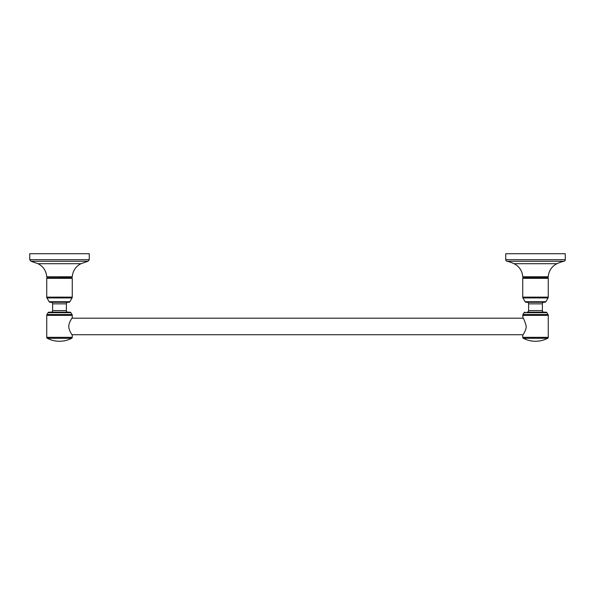 <?xml version="1.0" encoding="UTF-8"?>
<svg xmlns="http://www.w3.org/2000/svg" width="595" height="595" viewBox="0 0 595 595"><rect width="100%" height="100%" fill="white"/><g stroke="black" fill="none" stroke-linecap="round" stroke-linejoin="round"><path stroke-width="0.89" d="M72.025 314.532A1.584 1.584 0 0 1 72.263 315.365L46.737 315.365A1.584 1.584 0 0 1 46.975 314.532L48.113 312.68L70.887 312.68L72.025 314.532L46.975 314.532M72.263 315.365L72.263 317.73C72.65 317.165 68.618 322.535 68.812 326.454C68.618 330.381 72.65 335.751 72.263 335.186L72.263 337.35A1.056 1.056 90 0 1 71.69 338.287A26.448 26.448 0 0 1 47.31 338.287L71.69 338.287M46.737 315.365L46.737 337.35A1.056 1.056 -90 0 0 47.31 338.287M543.964 302.26A1.584 1.584 90 0 0 542.372 303.844L542.372 310.59L528.628 310.59A1.584 1.584 -90 0 1 527.036 312.174L545.987 312.174A1.056 1.056 0 0 1 546.887 312.68L548.025 314.532A1.584 1.584 0 0 1 548.263 315.365L522.737 315.365L523.05 318.191L71.95 318.191L72.263 317.73M70.887 312.68A1.056 1.056 0 0 0 69.987 312.174L49.013 312.174A1.056 1.056 0 0 0 48.113 312.68M67.964 302.26A1.584 1.584 90 0 0 66.372 303.844L66.372 310.59A1.584 1.584 90 0 0 67.964 312.174M66.372 310.59L52.628 310.59A1.584 1.584 -90 0 1 51.036 312.174M52.628 310.59L52.628 303.844A1.584 1.584 -90 0 0 51.036 302.26M46.953 297.931L49.147 301.732A1.056 1.056 0 0 0 50.062 302.26L68.938 302.26A1.056 1.056 0 0 0 69.853 301.732L72.047 297.931A1.584 1.584 90 0 0 72.263 297.143L72.263 278.326A0.528 0.528 0 0 0 71.727 277.798L47.273 277.798A0.528 0.528 0 0 0 46.737 278.326L46.737 297.143A1.584 1.584 -90 0 0 46.953 297.931L72.047 297.931M70.738 277.798L48.262 277.798M47.511 277.538L46.722 276.779L72.278 276.779L71.489 277.538L59.5 277.538M29.75 259.71L29.75 253.738L89.25 253.738L89.25 259.71L29.75 259.71L30.992 261.257L38.028 263.704L80.972 263.704C75.677 266.471 72.783 270.829 72.278 276.779M522.737 317.73C523.667 318.288 524.812 321.062 526.181 326.053C526.627 330.002 522.351 335.773 522.737 335.186L523.05 334.717L71.95 334.717M548.278 276.779A15.336 15.336 0 0 1 556.972 263.704A33.052 33.052 0 0 1 564.008 261.257A1.584 1.584 0 0 0 565.25 259.71L565.25 253.738L505.75 253.738L505.75 259.71A1.584 1.584 0 0 0 506.992 261.257A33.052 33.052 0 0 1 514.028 263.704A15.336 15.336 0 0 1 522.722 276.779A0.796 0.796 0 0 0 523.511 277.538L547.489 277.538A0.796 0.796 0 0 0 548.278 276.779L522.722 276.779M522.953 297.931A1.584 1.584 -90 0 1 522.737 297.143L522.737 278.326A0.528 0.528 0 0 1 523.273 277.798L547.727 277.798A0.528 0.528 0 0 1 548.263 278.326L548.263 297.143A1.584 1.584 90 0 1 548.047 297.931L545.853 301.732A1.056 1.056 0 0 1 544.938 302.26L526.062 302.26A1.056 1.056 0 0 1 525.147 301.732L522.953 297.931L548.047 297.931M527.036 302.26A1.584 1.584 -90 0 1 528.628 303.844L528.628 310.59M542.372 310.59A1.584 1.584 90 0 0 543.964 312.174L545.987 312.174M525.013 312.174A1.056 1.056 0 0 0 524.113 312.68L546.887 312.68M522.737 315.365A1.584 1.584 0 0 1 522.975 314.532L524.113 312.68M548.263 315.365L548.263 337.35A1.056 1.056 90 0 1 547.69 338.287A26.448 26.448 0 0 1 523.31 338.287L547.69 338.287M522.737 335.186L522.737 337.35A1.056 1.056 -90 0 0 523.31 338.287M46.737 337.35L72.263 337.35M66.372 303.844L52.628 303.844M49.147 301.732L69.853 301.732M46.737 278.326L72.263 278.326M46.737 297.143L72.263 297.143M89.25 259.71L88.008 261.257L30.992 261.257M565.25 259.71L505.75 259.71M564.008 261.257L506.992 261.257M556.972 263.704L514.028 263.704M522.737 278.326L548.263 278.326M522.737 297.143L548.263 297.143M525.147 301.732L545.853 301.732M542.372 303.844L528.628 303.844M522.737 337.35L548.263 337.35M548.025 314.532L522.975 314.532M46.722 276.779C46.217 270.829 43.323 266.471 38.028 263.704M88.008 261.257L80.972 263.704"/></g></svg>
